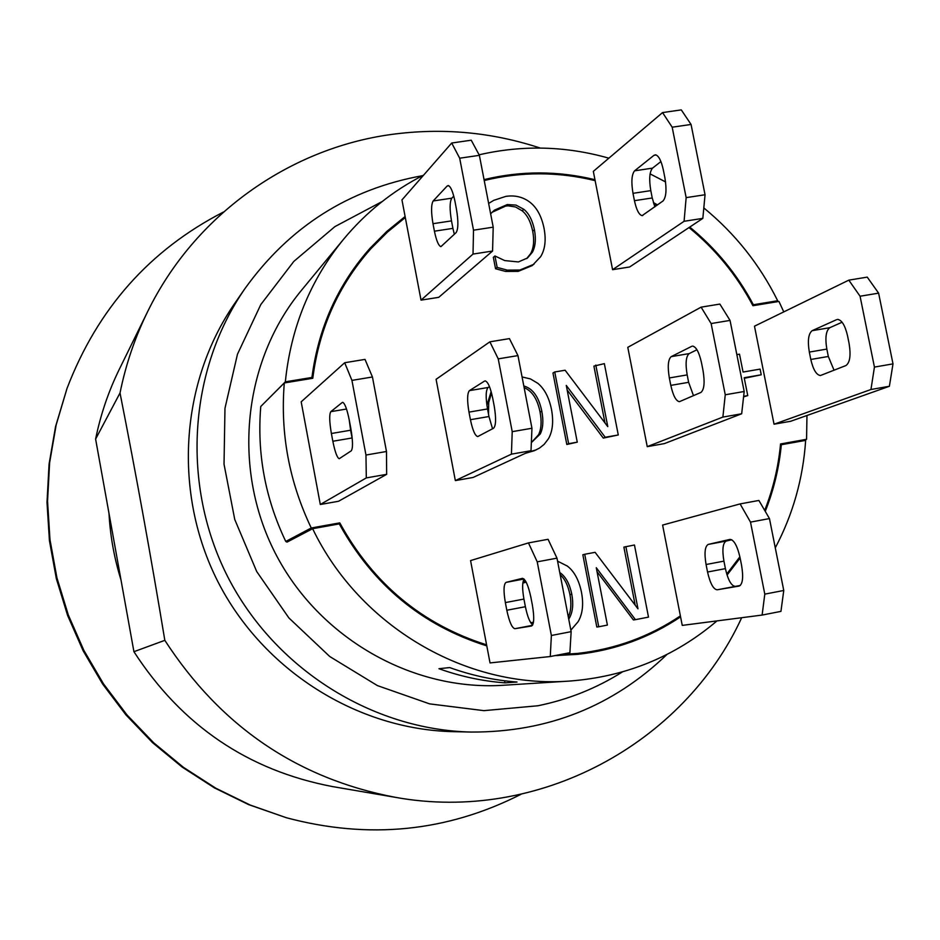 <?xml version="1.0" encoding="UTF-8"?>
<svg xmlns="http://www.w3.org/2000/svg" width="940" height="940" viewBox="0 0 940 940"><rect width="100%" height="100%" fill="white"/><g stroke="black" fill="none" stroke-linecap="round" stroke-linejoin="round"><path stroke-width="1.41" d="M569.194 681.089L503.276 685.272C411.908 691.217 318.46 637.778 275.079 552.79C231.651 467.838 243.131 360.796 301.505 290.26L343.535 239.3C310.235 280.202 290.836 327.719 285.337 381.84L311.939 377.457C318.448 327.766 337.812 284.714 370.019 248.289L386.775 231.452L405.116 216.517L405.305 217.516L387.362 232.168L370.936 248.654C338.565 285.161 319.177 328.365 312.785 378.268L284.303 382.956C280.179 433.352 289.168 481.691 311.257 527.986L339.775 522.875C373.18 583.728 422.119 624.395 486.591 644.852L486.791 645.886C422.107 625.5 372.933 584.845 339.281 523.909L312.632 528.691C359.444 626.381 466.428 688.82 569.194 681.089C625.488 676.87 674.744 656.813 716.973 620.905M775.289 547.844C792.972 514.309 803.101 478.495 805.65 440.378L781.328 444.726C779.119 467.768 773.761 489.975 765.254 511.348M312.632 528.691L287.041 542.11L285.76 541.452C265.209 498.4 256.879 453.409 260.768 406.48L284.303 382.956M261.731 405.516L285.337 381.84M689.737 227.069C716.116 248.642 737.324 274.539 753.375 304.748L777.674 300.753C759.661 264.457 735.045 233.52 703.813 207.94M665.555 181.913L650.092 173.876M608.861 158.179C565.81 145.959 522.546 144.831 479.095 154.806M423.67 175.075C392.767 190.808 366.048 212.217 343.535 239.3M777.674 300.753L775.03 302.081M438.968 668.704L449.684 667.576C471.633 675.472 494.076 680.29 517.012 682.029L504.933 682.851C482.467 681.148 460.471 676.436 438.968 668.704M453.773 196.131L451.799 198.175L433.164 200.96C431.108 204.544 431.049 212.123 432.988 223.697L451.494 220.888L452.927 228.373L434.421 231.193C436.372 240.605 438.534 245.751 440.919 246.644L456.088 232.638C458.356 229.09 458.473 221.241 456.44 209.103L454.948 201.278C452.963 191.76 450.742 186.52 448.274 185.556L447.158 186.014L448.838 185.768M433.164 200.96L447.158 186.014M451.494 220.888C449.555 209.326 449.661 201.759 451.799 198.175M434.421 231.193L432.988 223.697M454.326 234.33L452.927 228.373M487.519 408.959C485.569 397.362 485.757 390.206 488.083 387.491L469.413 390.629C467.168 393.343 467.027 400.511 468.978 412.12L487.519 408.959L488.964 416.526L470.423 419.698L468.978 412.12M470.423 419.698C472.632 430.179 475.064 435.808 477.72 436.583L493.571 428.229C496.014 425.609 496.238 418.218 494.205 406.045L492.689 398.125C490.422 387.468 487.919 381.734 485.157 380.9L485.451 380.935M489.47 386.634L488.083 387.491M469.413 390.629L484.535 381.088M492.548 428.769L488.964 416.526M523.991 579.005L506.049 582.377C503.629 584.198 503.394 590.931 505.356 602.587L523.933 599.062C522.123 588.64 522.217 582.013 524.179 579.193M523.933 599.062L525.389 606.711L506.813 610.248L505.356 602.587M532.698 624.9C529.89 622.691 527.457 616.628 525.389 606.711M506.813 610.248C509.292 621.81 511.983 627.967 514.909 628.707L532.439 625.335M531.464 626.028L514.909 628.707M531.511 626.016C534.12 624.266 534.413 617.333 532.393 605.219L530.853 597.206C528.28 585.303 525.46 579.005 522.417 578.335L522.452 578.335M506.049 582.377L522.335 578.359M346.507 409.029L330.81 411.661C329.176 414.34 329.376 421.613 331.385 433.505L350.62 430.226L352.065 437.97L332.842 441.26C335.004 451.976 337.131 457.792 339.234 458.708L351.255 450.824C353.052 448.262 352.899 440.743 350.808 428.276L349.281 420.156C347.072 409.253 344.863 403.307 342.689 402.344L342.912 402.39M330.81 411.661L342.195 402.52M350.62 430.226L349.175 419.604M332.842 441.26L331.385 433.505M352.288 439.109L352.065 437.97M834.05 370.243L828.328 356.471L810.809 359.468C813.182 369.643 816.39 374.99 820.432 375.518L845.871 365.578C849.936 362.734 851.017 355.355 849.09 343.476L847.528 335.756C845.095 325.428 841.793 319.976 837.611 319.412L838.057 319.412M810.809 359.468L809.328 352.077L826.836 349.093L828.328 356.471M826.836 349.093C824.979 337.765 825.966 330.633 829.797 327.696L812.172 330.669C808.412 333.594 807.46 340.727 809.328 352.077M812.172 330.669L836.6 319.659M842.099 322.232L829.797 327.696M654.875 206.871L652.243 197.964L634.441 200.678C636.462 209.89 639.012 214.872 642.114 215.636L663.005 200.972C666.202 197.341 666.824 189.586 664.874 177.684L663.358 170.022C661.302 160.716 658.682 155.652 655.486 154.818L653.982 155.323L656.214 154.994M634.441 200.678L632.996 193.334L650.797 190.632L652.243 197.964M650.797 190.632C648.917 179.293 649.493 171.797 652.513 168.143L634.582 170.822C631.645 174.476 631.116 181.972 632.996 193.334M660.926 161.562L652.513 168.143M634.582 170.822L653.982 155.323M693.485 395.67L688.632 382.322L670.808 385.377C673.099 395.623 675.966 401.051 679.432 401.674L700.864 392.462C704.248 389.736 704.965 382.392 703.014 370.466L701.487 362.711C699.125 352.3 696.164 346.766 692.568 346.096L692.956 346.108M671.195 356.636C668.07 359.444 667.447 366.553 669.339 377.951L687.175 374.907C685.284 363.533 685.942 356.436 689.149 353.605L671.195 356.636L691.734 346.32M696.951 349.751L689.149 353.605M670.808 385.377L669.339 377.951M687.175 374.907L688.632 382.322M739.216 586.055L739.193 586.055C742.741 584.151 743.528 577.254 741.59 565.387L740.039 557.549C737.336 545.917 733.999 539.865 730.027 539.384L730.075 539.384M739.134 586.067L717.138 589.803L740.32 585.456M708.196 544.424C704.883 546.399 704.178 553.096 706.069 564.517L723.929 561.133C722.038 549.724 722.789 543.026 726.185 541.052L708.196 544.424L729.91 539.407M731.766 539.772L726.185 541.052M735.127 586.337C731.238 585.808 728.007 579.91 725.41 568.63L707.55 572.025C710.135 583.329 713.331 589.263 717.138 589.803M707.55 572.025L706.069 564.517M723.929 561.133L725.41 568.63M548.067 539.302L556.985 558.16L537.222 561.838L528.468 542.909L548.067 539.302M571.144 631.657L569.899 652.689L550.276 656.531L551.369 635.487L571.144 631.657L556.985 558.16M531.958 428.252L531.018 450.718L511.43 454.149L512.218 431.66L531.958 428.252L517.952 355.59L498.235 358.869L489.869 341.819L509.433 338.612L517.952 355.59M493.206 227.163L492.572 251.039L473.02 254.07L473.513 230.183L493.206 227.163L479.377 155.335L459.684 158.202L451.705 143.021L471.234 140.201L479.377 155.335M486.591 644.852L470.564 560.593L528.468 542.909M486.791 645.886L490.034 662.923L550.276 656.531M531.018 450.718L473.09 477.461L455.348 480.599L511.43 454.149M492.572 251.039L438.733 297.334L421.026 300.142L473.02 254.07M537.222 561.838L551.369 635.487M405.116 216.517L401.956 199.903L451.705 143.021M459.684 158.202L473.513 230.183M421.026 300.142L405.305 217.516M455.348 480.599L436.089 379.314L489.869 341.819M498.235 358.869L512.218 431.66M740.133 558.031L727.067 575.069M762.117 615.066L764.796 594.139L783.76 590.473L780.94 611.376L762.117 615.066L682.252 625.394L680.572 616.852C649.516 637.684 615.136 650.186 577.43 654.369L554.964 655.615M484.053 179.622C520.948 170.68 557.913 170.716 594.961 179.704L593.328 171.374L662.547 112.588L681.289 109.886L691.065 124.456L672.182 127.206L662.547 112.588M653.359 202.547L657.565 204.92M560.181 654.593L577.677 653.406C615.242 649.199 649.481 636.686 680.384 615.888L662.606 525.072L740.097 503.911L758.897 500.456L769.461 518.574L750.508 522.111L740.097 503.911M726.749 574.046L739.886 556.821M764.69 510.397C773.115 489.07 778.402 466.922 780.541 443.962L806.567 439.297L806.966 415.492M783.772 311.892L778.943 301.435L752.94 305.723C736.866 275.291 715.552 249.229 688.996 227.562M656.802 205.472L653.711 203.733M702.838 218.374L684.085 221.288L686.153 197.635L705.047 194.745L702.838 218.374L629.647 266.972L612.586 269.686L595.138 180.645C558.101 171.597 521.124 171.55 484.218 180.515M736.843 354.627L739.498 354.169L743.058 372.04L760.107 369.115L761.236 374.79L744.304 378.291M761.236 374.79L744.186 377.727L747.746 395.611L743.575 396.868M488.636 203.416L493.794 200.326L505.849 196.378C515.049 195.015 523.11 196.989 530.031 202.312C536.904 207.658 541.581 216.329 544.048 228.314C546.234 239.982 545.094 249.441 540.629 256.679L532.298 265.55L518.234 271.355L505.614 271.437L495.545 268.746L493.336 257.325L494.945 255.974L504.721 260.58L518.398 261.943L527.528 257.971L532.393 252.214C535.436 246.562 536.117 239.089 534.437 229.795C532.416 220.23 528.891 213.415 523.862 209.338L515.99 205.084L507.306 204.567L494.464 210.125L490.633 213.803M526.659 258.629L530.689 253.577C533.72 247.949 534.402 240.487 532.721 231.216C530.712 221.687 527.199 214.884 522.182 210.819L515.531 206.964L508.176 205.837L505.673 206.072L492.031 212.311M635.17 605.113L623.878 547.115L634.453 545L648.506 617.122L635.428 619.66L596.277 567.725L607.393 625.088L598.733 626.769L584.715 554.271L595.114 552.332L637.978 608.826L625.864 546.598M635.428 619.66L633.407 619.954L597.064 571.731M598.733 626.769L596.818 627.039L582.835 554.764L584.715 554.271M530.712 622.703L533.368 622.785M568.312 616.922C571.038 611.094 571.591 603.644 569.946 594.585C568.042 585.42 564.787 578.805 560.181 574.74M525.777 581.425L525.002 582.518L522.828 583.012M604.961 422.894L593.904 366.106L604.35 363.639L618.273 434.973L605.219 437.264L566.268 385.423L577.266 442.164L568.63 443.68L554.741 371.97L565.116 370.231L607.78 426.619L595.796 365.072M618.273 434.973L603.292 438.087L567.149 389.983M577.266 442.164L566.808 444.491L552.967 372.992L554.741 371.97M486.897 405.246L491.15 391.604M522.076 376.952L530.454 378.926L537.845 383.332C544.542 388.913 549.101 397.644 551.51 409.535C553.684 421.484 552.685 431.213 548.478 438.71L544.131 444.397L539.442 448.11L534.461 450.648L525.389 453.315M741.672 413.776L722.884 417.078L725.257 394.777L744.186 391.498L741.672 413.776L664.333 443.621L647.237 446.641L627.791 347.33L701.099 307.157L719.875 304.078L730.039 320.411L711.122 323.548L701.099 307.157M889.393 386.27L870.957 389.501L874.435 367.082L893 363.874L889.393 386.27L790.716 421.261L774.043 424.21L754.479 326.192L848.808 280.144L867.232 277.124L878.618 293.151L860.065 296.229L848.808 280.144M386.657 474.336L366.306 477.908L365.965 455.042L386.481 451.494L386.657 474.336L338.518 501.279L320.305 504.498L301.188 401.827L344.686 362.734L365.014 359.397L372.44 376.987L351.936 380.383L344.686 362.734M365.965 455.042L351.936 380.383M372.44 376.987L386.481 451.494M320.305 504.498L366.306 477.908M874.435 367.082L860.065 296.229M878.618 293.151L893 363.874M774.043 424.21L870.957 389.501M764.796 594.139L750.508 522.111M769.461 518.574L783.76 590.473M730.039 320.411L744.186 391.498M725.257 394.777L711.122 323.548M691.065 124.456L705.047 194.745M686.153 197.635L672.182 127.206M680.572 616.852L680.384 615.888M595.138 180.645L594.961 179.704M612.586 269.686L684.085 221.288M647.237 446.641L722.884 417.078M747.746 395.611L743.634 396.328M534.002 264.211L519.902 270.038L507.259 270.121L497.154 267.418L494.945 255.974M505.614 271.437L507.259 270.121M495.545 268.746L497.154 267.418M530.689 253.577L532.393 252.214M492.865 211.606L494.464 210.125M557.561 561.157L567.302 566.045C574.246 571.32 578.981 580.097 581.496 592.365C583.728 604.326 582.589 614.102 578.1 621.704L570.862 630.141M532.357 624.677L531.946 622.503L532.686 622.362M530.724 622.715L531.946 622.503M568.735 619.107L569.769 617.38C572.824 611.458 573.506 603.739 571.79 594.209C569.734 584.422 566.162 577.513 561.074 573.482L559.746 572.46M568.442 617.604L569.769 617.38M525.002 582.518L524.309 582.647L523.756 579.745M522.84 583L524.309 582.647M603.292 438.087L605.219 437.264M566.808 444.491L568.63 443.68M531.359 442.587L538.538 434.774C541.311 429.087 541.828 421.531 540.077 412.108C537.41 399.03 532.099 390.876 524.132 387.668M523.815 385.999C532.839 388.526 538.832 396.927 541.816 411.203C543.579 420.65 543.062 428.229 540.288 433.928L531.359 442.611M488.53 414.211L488.694 402.626L491.514 392.932M536.199 449.849L527.105 452.528M363.157 257.301L364.838 255.422M339.775 522.875L336.849 524.356M806.567 439.297L800.434 441.306M311.257 527.986L285.76 541.452M289.614 540.759L286.641 541.287M504.545 680.783L504.933 682.851M752.635 305.136L753.375 304.748M781.328 444.726L780.435 445.02M311.939 377.457L310.729 378.597M95.61 439.074L120.014 392.979C125.772 364.567 134.949 337.507 147.556 311.81L119.427 369.044C108.523 391.252 100.592 414.599 95.61 439.074L133.927 651.702C181.796 725.551 248.054 770.518 332.713 786.616L395.564 797.367C297.534 778.731 220.618 726.397 164.829 640.34L133.927 651.702M108.993 513.346C110.227 535.976 114.222 558.149 120.99 579.886M147.556 311.81C194.474 215.425 288.827 148.532 390.993 134.514C441.823 127.546 491.561 132.058 540.195 148.05M120.014 392.979C135.948 473.701 150.893 556.151 164.829 640.34M741.684 617.709C683.791 743.775 538.291 823.193 395.564 797.367M520.924 794.335C446.911 831.888 368.703 839.69 286.3 817.718L250.299 805.087L215.859 788.237L183.512 767.393L153.725 742.823L126.935 714.87L103.541 683.932L83.895 650.445L68.279 614.901L56.929 577.806L49.985 539.725L47.541 501.185L49.62 462.75L56.153 424.986L67.022 388.408C97.525 308.767 149.683 249.97 223.497 212.017M286.3 817.718L248.677 804.628L214.426 787.873L182.243 767.134L152.609 742.706L125.96 714.905L102.695 684.132L83.155 650.821L67.621 615.465L56.329 578.582L49.432 540.688L47 502.36L49.068 464.137L55.566 426.56L67.022 388.408M622.433 671.924C596.454 688.303 568.265 699.583 537.856 705.775L483.9 710.652L429.603 703.872L377.41 685.601L329.764 656.531L288.886 617.933L256.702 571.532L234.753 519.479L224.025 464.196L224.977 408.254L237.468 354.227L260.815 304.548L293.832 261.402L334.922 226.599L382.169 201.536M244.941 288.615C188.435 370.36 180.903 484.946 227.809 576.937C274.844 668.869 372.099 729.934 471.445 732.06L453.456 731.673C357.353 729.593 263.435 670.655 218.033 581.931C172.76 493.136 180.057 382.486 234.718 303.42L244.941 288.615C289.438 226.728 348.611 189.093 422.46 175.686M518.234 271.355L519.902 270.038M532.721 231.216L534.437 229.795M522.182 210.819L523.862 209.338M505.673 206.072L507.306 204.567M569.946 594.585L571.79 594.209M559.993 573.741L561.074 573.482M540.077 412.108L541.816 411.203M538.538 434.774L540.288 433.928M526.095 453.197L527.798 452.41M642.784 215.53L642.114 215.636M577.677 653.406L557.197 655.591M370.936 248.654L357.165 263.964M471.445 732.06C547.656 732.284 612.845 706.41 667 654.428"/></g></svg>
